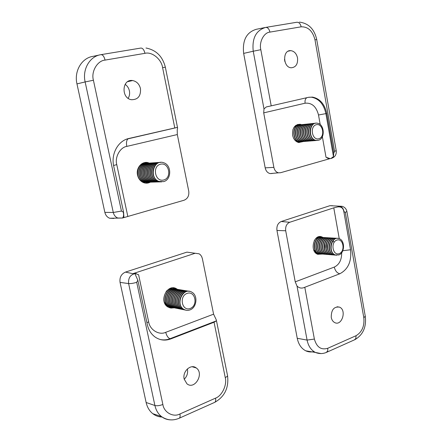 <?xml version="1.0" encoding="UTF-8"?>
<svg xmlns="http://www.w3.org/2000/svg" width="442" height="442" viewBox="0 0 442 442"><rect width="100%" height="100%" fill="white"/><g stroke="black" fill="none" stroke-linecap="round" stroke-linejoin="round"><path stroke-width="0.66" d="M284.913 61.67L284.488 59.388M272.261 173.496L270.101 173.584C267.554 172.933 265.913 171.021 265.183 167.85L243.653 53.399C242.282 40.283 246.498 32.249 256.305 29.299L264.802 27.592M297.477 124.484L299.184 124.953M300.61 141.799L299.007 142.573M297.538 57.968C298.002 64.035 295.913 67.306 291.278 67.781C282.886 67.615 282.305 49.841 290.731 50.637C294.228 51.123 296.499 53.57 297.538 57.968M306.87 97.682C305.334 98.699 304.748 100.538 305.107 103.201C311.842 102.621 316.312 106.55 318.511 114.986L325.898 113.622L333.461 156.584L330.953 158.496L330.069 158.601L326.003 157.23L328.616 158.661L330.113 158.595L280.543 172.734L278.51 172.822C276.106 172.198 274.559 170.38 273.874 167.374L263.703 112.87L263.99 108.925L266.266 106.953L271.211 105.859L260.819 49.697C258.89 42.084 263.929 32.454 269.94 32.111L301.162 26.813C308.102 26.653 312.704 30.984 314.975 39.813L334.577 151.368L333.749 153.136L326.776 113.517C324.682 104.097 319.931 98.627 312.516 97.102L308.499 97.312L271.211 105.859M303.024 141.595L298.687 142.517C295.538 141.672 293.51 139.236 292.598 135.202C292.19 128.097 294.709 124.456 300.157 124.268L301.599 124.71M333.461 156.584L333.749 153.136M128.158 98.306C129.512 96.091 129.926 93.61 129.395 90.859C128.76 88.052 127.335 85.881 125.119 84.345M113.892 218.442L109.627 218.243C107.152 217.193 105.561 215.237 104.853 212.37L76.963 83.897C73.93 71.118 81.77 57.902 93.052 56.349L99.345 55.007M144.6 162.606L147.258 163.253M148.18 182.253L145.606 183.137M140.462 88.577C140.981 96.008 137.981 99.721 131.462 99.715C120.815 98.273 122.02 78.626 132.628 80.555C136.677 81.383 139.291 84.057 140.462 88.577M174.789 127.959L177.225 127.451L177.607 127.998L177.225 129.854L177.314 134.55L188.745 191.143C189.275 195.695 187.701 198.734 184.021 200.254L123.926 217.597L123.583 212.27L121.44 211.061L93.417 80.251C90.914 71.681 97.362 60.637 105.074 60.101L144.97 53.327C151.982 51.438 161.523 59.283 162.595 67.626L174.789 127.959L128.887 138.479C118.235 140.617 110.837 153.833 113.693 166.021L123.583 212.27M150.258 182.203C148.125 183.32 145.915 183.474 143.639 182.668C140.479 181.353 138.44 178.822 137.539 175.087C135.744 167.761 142.363 160.512 148.6 162.838L149.33 163.109M313.897 351.561C311.074 352.291 308.361 352.042 305.753 350.815C301.35 348.534 298.51 344.357 297.239 338.29L276.957 230.464C276.493 226.028 277.919 223.039 281.245 221.503L329.942 205.685L332.561 205.718M319.627 253.857L317.986 254.377M319.146 236.674L320.665 237.387M331.246 317.389C331.213 309.792 333.986 306.378 339.578 307.146C346.964 310.135 341.837 326.472 334.693 322.583C332.903 321.632 331.754 319.903 331.246 317.389M304.792 287.267C301.875 288.659 299.284 288.25 297.007 286.035L295.234 281.847L285.703 230.768C285.261 226.564 286.609 223.729 289.737 222.271L333.776 207.839L337.793 206.917C341.13 206.569 343.136 208.077 343.804 211.442L345.312 212.453L363.816 317.732C364.606 326.124 362.015 332.119 356.042 335.716L327.809 348.263C321.152 350.257 316.676 347.197 314.378 339.069L304.792 287.267L339.804 273.769C348.147 269.349 351.727 261.349 350.55 249.769L343.804 211.442M321.997 254.078L317.71 254.277C309.317 251.515 313.616 233.492 321.826 236.895L323.08 237.525M184.209 379.253C187.088 376.369 188.143 372.926 187.375 368.921M193.264 366.772L193.331 367.087M162.159 417.049C158.678 416.955 155.556 415.828 152.783 413.679C149.429 410.972 147.214 407.248 146.131 402.502L120.053 282.383C119.445 277.41 121.252 273.979 125.467 272.095L186.933 252.133L199.149 253.813L200.414 254.791L201.635 256.487L202.359 258.564L213.591 314.174L216.309 319.92L216.309 320.886L214.061 322.235L225.243 377.545C227.265 384.728 222.022 395.916 215.525 398.148L179.922 413.966C173.347 417.607 163.96 412.485 162.866 404.474L136.7 282.311L137.821 280.151L147.341 324.632C148.534 329.909 151.059 334.003 154.91 336.909C159.8 340.312 165.087 340.981 170.772 338.92L214.061 322.235M171.883 307.405L169.374 307.715M173.049 287.875L175.281 289.04M184.17 379.087C182.231 371.435 190.922 363.517 196.248 367.948C204.524 373.49 194.701 390.369 186.933 383.783L184.17 379.087M136.224 273.543L132.843 273.681L194.811 253.377M137.821 280.151L135.235 274.454L135.302 273.559L138.6 274.731L148.667 321.864L146.915 322.654M174.015 307.836L170.861 308.085L167.905 306.991C158.319 301.444 167.43 282.83 176.673 288.88L177.413 289.377M298.549 141.926L297.245 142.026M295.831 125.346L297.129 125.208M299.344 141.899L297.803 141.832L295.361 140.683M294.201 127.02L297.919 125.086M300.14 141.794L298.09 141.81L296.565 141.258L294.853 139.937L293.499 138.026M292.814 129.987C293.991 126.777 295.958 125.13 298.72 125.042M300.941 141.772L299.4 141.7C291.897 140.666 292.002 125.031 299.516 124.92M301.737 141.667L299.687 141.678C291.875 140.573 292.493 124.202 300.317 124.876M302.543 141.644L300.996 141.573C293.488 140.534 293.593 124.859 301.118 124.749M303.345 141.539L301.284 141.55C293.466 140.44 294.09 124.031 301.925 124.705M304.151 141.512L302.604 141.446C295.085 140.401 295.195 124.688 302.726 124.583M304.958 141.407L302.897 141.418C295.063 140.307 295.692 123.854 303.538 124.539M305.77 141.385L304.223 141.313C296.692 140.269 296.803 124.517 304.339 124.412M306.577 141.274L304.51 141.291C296.67 140.175 297.3 123.677 305.157 124.368M307.394 141.252L305.842 141.18C298.306 140.131 298.422 124.346 305.963 124.241M308.207 141.147L306.135 141.158C298.284 140.037 298.919 123.5 306.787 124.196M309.024 141.12L307.472 141.053C299.93 139.998 300.046 124.169 307.599 124.069M309.842 141.015L307.77 141.026C299.908 139.904 300.549 123.324 308.422 124.025M310.665 140.992L309.113 140.921C301.56 139.86 301.676 123.998 309.234 123.898M311.488 140.882L309.406 140.893C301.538 139.766 302.179 123.141 310.063 123.854M312.312 140.86L310.759 140.788C303.201 139.727 303.311 123.821 310.886 123.721M313.14 140.749L311.052 140.76C303.179 139.628 303.825 122.964 311.715 123.683M313.969 140.727L312.411 140.655C304.847 139.589 304.963 123.644 312.538 123.55M314.798 140.611L312.709 140.628C304.82 139.495 305.472 122.782 313.372 123.506M315.632 140.589L314.074 140.517C306.499 139.451 306.615 123.467 314.201 123.373M316.466 140.479L314.373 140.495C306.477 139.357 307.129 122.6 315.041 123.329M317.306 140.457L315.743 140.385C308.162 139.313 308.278 123.29 315.875 123.196M318.351 140.291L316.047 140.357C307.709 139.108 309.135 121.34 317.411 123.23C324.572 124.042 325.373 138.865 318.351 140.291M318.776 138.771C312.063 140.655 309.494 126.346 316.273 124.705C322.975 122.948 325.467 137.07 318.776 138.771M141.998 163.623L143.291 163.507M144.219 182.358L142.915 182.358M145.236 182.319L142.313 182.032M141.423 164.004L144.307 163.452M145.926 182.325L143.048 181.866L141.335 180.977L139.501 179.281L138.142 177.071M137.76 169.325C139.147 165.695 141.562 163.717 144.998 163.385M146.622 182.281L143.296 181.855C134.456 179.098 136.6 162.695 145.7 163.363M147.319 182.286L144.435 181.828C135.821 179.148 137.523 163.186 146.39 163.297M148.02 182.242L144.683 181.817C135.827 179.054 137.981 162.601 147.092 163.275M148.722 182.248L145.832 181.784C137.208 179.098 138.91 163.098 147.794 163.208M149.424 182.203L146.081 181.778C137.208 179.004 139.368 162.507 148.495 163.186M150.131 182.209L147.23 181.745C138.595 179.054 140.302 163.01 149.197 163.12M150.838 182.165L147.484 181.739C138.6 178.96 140.766 162.413 149.91 163.098M151.545 182.17L148.645 181.706C139.992 179.004 141.7 162.916 150.617 163.032M152.258 182.126L148.899 181.701C139.992 178.911 142.169 162.319 151.324 163.01M152.971 182.132L150.059 181.668C141.396 178.96 143.109 162.827 152.037 162.943M153.683 182.087L150.319 181.656C141.396 178.861 143.578 162.22 152.75 162.921M154.402 182.093L151.484 181.623C142.805 178.911 144.523 162.733 153.468 162.849M155.114 182.049L151.744 181.618C142.81 178.811 144.993 162.126 154.186 162.827M155.838 182.054L152.921 181.585C144.225 178.861 145.943 162.639 154.904 162.761M156.556 182.01L153.181 181.579C144.23 178.761 146.418 162.032 155.628 162.739M157.286 182.01L154.363 181.546C145.65 178.811 147.374 162.551 156.346 162.667M158.009 181.971L154.623 181.535C145.656 178.717 147.855 161.932 157.076 162.645M158.739 181.971L155.811 181.502C147.087 178.761 148.816 162.457 157.8 162.579M159.468 181.927L156.07 181.496C147.087 178.667 149.291 161.833 158.534 162.557M160.197 181.933L157.264 181.463C148.529 178.717 150.258 162.363 159.264 162.485M160.932 181.889L157.529 181.452C148.529 178.618 150.744 161.739 159.998 162.463M161.667 181.894L158.728 181.419C149.976 178.667 151.711 162.269 160.728 162.391M163.474 181.645L158.993 181.413C148.739 178.065 153.534 158.877 163.617 162.739C171.805 164.96 171.684 179.922 163.474 181.645M163.739 179.988C155.17 182.375 151.833 166.308 160.49 164.203C169.048 161.971 172.275 177.806 163.739 179.988M317.765 253.669L316.455 253.603M317.527 237.227L318.693 237.31M318.417 253.791L316.925 253.47L314.975 252.178M315.875 238.431L319.5 237.315M319.373 253.796L317.218 253.493L313.638 249.73M314.234 240.675C315.842 238.133 317.864 237.045 320.301 237.404M324.859 243.686L324.561 248.211M320.03 253.918L318.533 253.603C311.538 251.376 313.953 236.315 321.107 237.409M320.986 253.929L318.826 253.625C311.533 251.283 314.566 235.569 321.914 237.498M326.489 243.868L326.202 248.255M321.643 254.051L320.152 253.73C313.146 251.504 315.566 236.409 322.726 237.498M322.61 254.062L320.439 253.752C313.14 251.404 316.179 235.652 323.538 237.592M323.268 254.183L321.77 253.863C314.765 251.631 317.185 236.498 324.351 237.592M324.235 254.189L322.063 253.885C314.759 251.531 317.804 235.741 325.168 237.685M324.903 254.316L323.4 253.995C316.389 251.758 318.809 236.592 325.986 237.685M325.876 254.321L323.699 254.017C316.378 251.658 319.433 235.829 326.804 237.779M326.539 254.448L325.041 254.128C318.019 251.885 320.444 236.68 327.627 237.779M327.516 254.454L325.334 254.15C318.013 251.785 321.069 235.912 328.45 237.873M328.191 254.581L326.682 254.26C319.654 252.012 322.085 236.774 329.279 237.879M329.168 254.586L326.981 254.283C319.649 251.912 322.715 236 330.102 237.973M333.285 241.183L334.058 242.431M329.842 254.714L328.34 254.393C321.301 252.144 323.737 236.868 330.931 237.973M330.826 254.725L328.638 254.415C321.295 252.039 324.367 236.089 331.76 238.067M331.506 254.846L329.997 254.526C322.958 252.272 325.389 236.956 332.599 238.067M332.494 254.857L330.296 254.548C322.947 252.172 326.03 236.177 333.428 238.161M333.174 254.984L331.666 254.658C324.616 252.404 327.058 237.05 334.268 238.166M334.169 254.99L331.97 254.686C324.61 252.299 327.699 236.266 335.108 238.26M334.854 255.117L333.34 254.796C326.29 252.531 328.732 237.144 335.948 238.26M335.854 255.128L333.644 254.819C326.279 252.426 329.373 236.354 336.787 238.36M336.539 255.255L335.025 254.929C327.964 252.664 330.412 237.238 337.638 238.36M338.782 254.973L335.329 254.957C327.561 252.382 331.544 235.448 339.136 238.641C345.163 240.398 344.887 253.122 338.782 254.973M339.224 253.625C332.754 256.1 330.284 242.349 336.815 240.1C343.279 237.746 345.677 251.321 339.224 253.625M170.557 288.267L171.513 288.422M168.131 306.66L167.187 306.472M169.303 306.87L166.8 306.14M170.082 288.438L172.557 288.604M169.883 307.024L167.441 306.068L164.214 301.875M166.142 291.505C168.209 289.223 170.584 288.289 173.27 288.698M170.728 307.151L167.695 306.118C159.871 301.709 165.59 286.129 173.982 288.836M171.308 307.306L168.861 306.35C161.258 302.074 166.402 286.869 174.706 288.93M172.159 307.439L169.12 306.4C161.28 301.98 167.015 286.355 175.419 289.074M172.745 307.593L170.292 306.632C162.678 302.345 167.827 287.101 176.143 289.167M173.601 307.72L170.551 306.682C162.7 302.251 168.446 286.587 176.866 289.311M174.187 307.881L171.734 306.914C164.104 302.621 169.264 287.339 177.596 289.405M175.049 308.008L171.993 306.969C164.126 302.527 169.883 286.814 178.314 289.554M175.634 308.168L173.176 307.201C165.535 302.897 170.706 287.571 179.049 289.648M176.502 308.295L173.441 307.251C165.562 302.803 171.33 287.046 179.772 289.792M177.093 308.455L174.629 307.488C166.977 303.173 172.159 287.808 180.513 289.886M177.966 308.588L174.894 307.544C167.004 303.079 172.783 287.283 181.242 290.035M178.557 308.748L176.093 307.776C168.43 303.455 173.618 288.046 181.982 290.129M179.435 308.881L176.352 307.831C168.452 303.356 174.242 287.515 182.717 290.278M180.027 309.041L177.562 308.068C169.883 303.737 175.082 288.283 183.458 290.372M180.911 309.173L177.822 308.124C169.91 303.637 175.712 287.753 184.198 290.521M181.507 309.334L179.038 308.361C171.347 304.019 176.557 288.527 184.944 290.621M182.397 309.466L179.303 308.417C171.374 303.919 177.192 287.985 185.69 290.77M182.999 309.632L180.518 308.654C172.822 304.3 178.038 288.764 186.441 290.864M183.889 309.765L180.789 308.709C172.844 304.201 178.673 288.223 187.187 291.013M184.491 309.925L182.01 308.952C174.297 304.588 179.524 289.007 187.938 291.112M185.386 310.063L182.281 309.002C174.325 304.488 180.165 288.466 188.69 291.261M185.999 310.223L183.513 309.245C175.789 304.875 181.021 289.25 189.452 291.361M189.889 309.936C187.734 310.687 185.701 310.477 183.784 309.301C174.85 304.113 183.336 286.543 191.938 292.245C198.182 295.516 196.767 307.776 189.889 309.936M190.187 308.488C181.971 311.621 178.783 296.256 187.082 293.389C195.287 290.411 198.375 305.555 190.187 308.488M265.802 27.393L296.858 22.255C298.963 22.15 300.394 23.669 301.162 26.813M243.653 53.399L253.238 51.228C251.89 38.255 256.034 30.321 265.659 27.421C267.719 27.321 269.15 28.885 269.94 32.111M263.99 108.925L253.238 51.228L260.819 49.697M265.183 167.85L273.874 167.374M331.362 158.418L330.069 158.601M314.975 39.813L316.721 39.553L336.202 150.595L334.577 151.368M305.107 103.201L263.703 112.87M318.511 114.986L320.212 124.589M322.362 136.705L326.003 157.23M326.776 113.517L325.898 113.622C323.804 104.213 319.052 98.748 311.638 97.229L309.013 97.207M101.108 54.637L140.821 48.068C142.683 48.029 144.064 49.786 144.97 53.327M76.963 83.897L85.135 81.936C82.146 69.272 89.864 56.184 100.986 54.659C102.765 54.642 104.13 56.454 105.074 60.101M104.853 212.37L113.285 212.475L85.135 81.936L93.417 80.251M123.318 212.342C123.848 215.254 123.539 217.149 122.39 218.033L117.76 218.022C115.439 217.028 113.948 215.182 113.285 212.475L121.44 211.061M162.595 67.626L165.352 67.217L177.518 127.545M113.583 165.496L116.76 164.601L127.788 216.287M116.76 164.601C114.611 157.258 120.152 147.285 126.788 146.401L177.314 134.55M126.788 146.401C126.092 142.468 126.578 139.893 128.246 138.678L128.456 138.584M321.041 353.572L315.428 352.451C311.107 350.202 308.328 346.08 307.085 340.086L297.239 338.29M329.942 205.685L342.141 206.32C344.694 207.105 346.268 208.801 346.871 211.403L345.312 212.453M343.992 211.381C343.268 208.397 341.837 206.701 339.694 206.292L337.793 206.917M281.245 221.503L289.737 222.271M276.957 230.464L285.703 230.768M314.378 339.069L307.085 340.086L297.007 286.035M326.268 352.456L327.688 350.992L327.809 348.263M354.44 339.859L355.887 338.401L356.042 335.716M346.904 211.602L365.263 316.218L363.816 317.732M350.55 249.769L342.81 250.73M339.257 238.686L333.776 207.839M341.672 252.73C341.727 259.885 339.263 264.67 334.29 267.084L295.234 281.847M334.29 267.084C335.224 270.88 337.064 273.106 339.804 273.769M170.485 419.867C167.137 419.74 164.12 418.64 161.452 416.552C158.153 413.878 155.971 410.198 154.91 405.502L146.131 402.502M125.467 272.095L132.843 273.681M120.053 282.383L128.616 283.576C128.147 277.952 130.373 274.615 135.302 273.559M162.866 404.474C159.733 405.684 157.081 406.027 154.91 405.502L128.616 283.576C130.755 283.736 133.445 283.311 136.7 282.311M178.894 418.37L179.308 418.187C180.126 417.508 180.33 416.099 179.922 413.966M214.37 402.502L214.795 402.314C215.663 401.623 215.906 400.237 215.525 398.148M216.442 320.577L227.459 375.208C227.812 375.932 227.072 376.711 225.243 377.545M216.309 320.886L169.999 338.721C168.054 337.903 166.634 335.765 165.733 332.318L213.591 314.174M165.733 332.318C159.153 335.528 149.766 329.876 148.667 321.864M170.772 338.92L169.999 338.721C166.695 339.975 163.391 340.224 160.087 339.473M288.234 51.178L290.731 50.637M278.51 172.822L270.101 173.584M329.279 158.59L328.616 158.661M300.157 124.268L297.764 124.522M316.715 39.531C314.378 29.111 308.615 23.31 299.438 22.117M268.697 106.395L266.266 106.953M330.953 158.496C334.848 157.402 336.605 154.805 336.224 150.711M312.516 97.102L308.417 97.328M127.65 81.676L132.628 80.555M123.926 217.597L122.39 218.033L109.627 218.243M148.6 162.838L146.506 162.971M165.341 67.184C162.584 56.372 156.125 49.979 145.982 48.007M177.225 127.451L126.716 139.125M337.064 306.759L339.578 307.146M365.319 316.538C366.451 327.168 362.987 334.87 354.932 339.638L326.765 352.235C323.047 353.932 319.268 354.003 315.428 352.451L305.753 350.815M321.826 236.895L319.4 236.757M192.154 366.738L196.248 367.948M227.558 375.678C228.956 387.778 224.702 396.656 214.795 402.314L179.308 418.187C173.021 420.911 167.07 420.364 161.452 416.552L152.783 413.679M176.673 288.88L174.513 288.527M298.09 141.81L297.803 141.832M299.687 141.678L299.4 141.7M301.284 141.55L300.996 141.573M302.897 141.418L302.604 141.446M304.51 141.291L304.223 141.313M306.135 141.158L305.842 141.18M307.77 141.026L307.472 141.053M309.406 140.893L309.113 140.921M311.052 140.76L310.759 140.788M312.709 140.628L312.411 140.655M314.373 140.495L314.074 140.517M316.047 140.357L315.743 140.385M317.218 253.493L316.925 253.47M318.826 253.625L318.533 253.603M320.439 253.752L320.152 253.73M322.063 253.885L321.77 253.863M323.699 254.017L323.4 253.995M325.334 254.15L325.041 254.128M326.981 254.283L326.682 254.26M328.638 254.415L328.34 254.393M330.296 254.548L329.997 254.526M331.97 254.686L331.666 254.658M333.644 254.819L333.34 254.796M335.329 254.957L335.025 254.929"/></g></svg>
